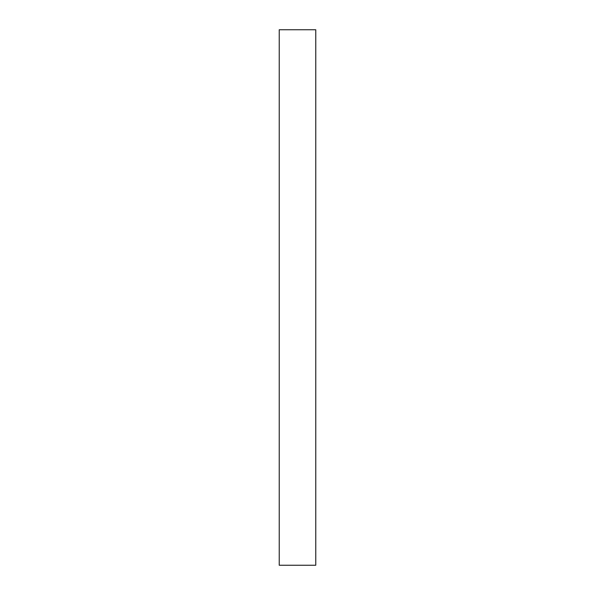 <?xml version="1.0" encoding="UTF-8"?>
<svg xmlns="http://www.w3.org/2000/svg" width="595" height="595" viewBox="0 0 595 595"><rect width="100%" height="100%" fill="white"/><g stroke="black" fill="none" stroke-linecap="round" stroke-linejoin="round"><path stroke-width="0.89" d="M315.759 29.75L315.759 565.25L279.241 565.25L279.241 29.75L315.759 29.75"/></g></svg>
